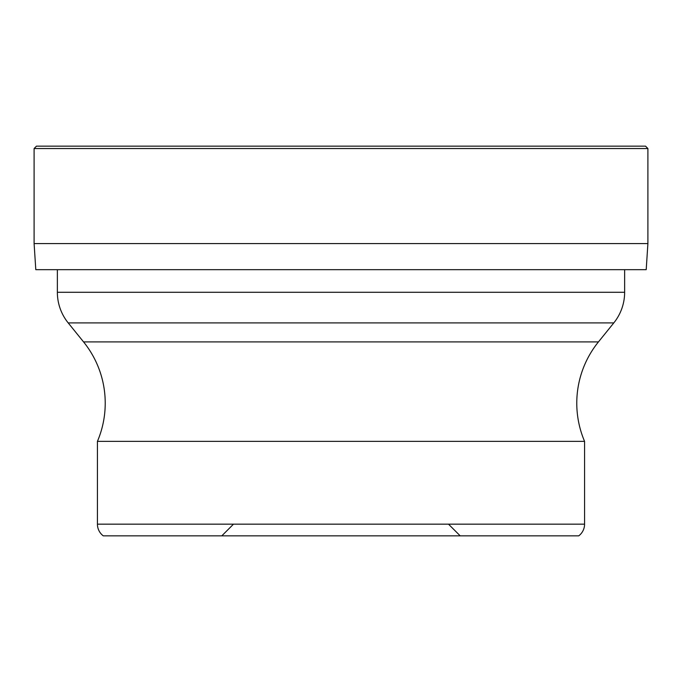 <?xml version="1.0" encoding="UTF-8"?>
<svg xmlns="http://www.w3.org/2000/svg" width="682" height="682" viewBox="0 0 682 682"><rect width="100%" height="100%" fill="white"/><g stroke="black" fill="none" stroke-linecap="round" stroke-linejoin="round"><path stroke-width="1.02" d="M34.1 243.568L34.1 148.54L647.9 148.54L647.9 243.568L34.1 243.568L35.796 269.671L646.204 269.671L647.9 243.568M632.632 269.671L49.368 269.671M34.1 148.54L36.47 146.144L645.53 146.144L647.9 148.54M624.635 269.722L624.635 292.288L57.365 292.288L57.365 269.722M448.509 524.168L460.205 535.856L578.728 535.856L103.272 535.856L460.205 535.856M233.491 524.168L221.795 535.856M578.728 535.856A14.612 14.612 0 0 0 584.568 524.168L97.432 524.168A14.612 14.612 0 0 0 103.272 535.856M584.568 524.168L584.568 441.348L97.432 441.348L97.432 524.168M584.568 441.348A97.432 97.432 0 0 1 598.438 341.912L83.562 341.912A97.432 97.432 0 0 1 97.432 441.348M598.438 341.912L613.8 322.91A48.712 48.712 0 0 0 624.635 292.288M83.562 341.912L68.2 322.91A48.712 48.712 0 0 1 57.365 292.288M68.2 322.91L613.8 322.91"/></g></svg>
